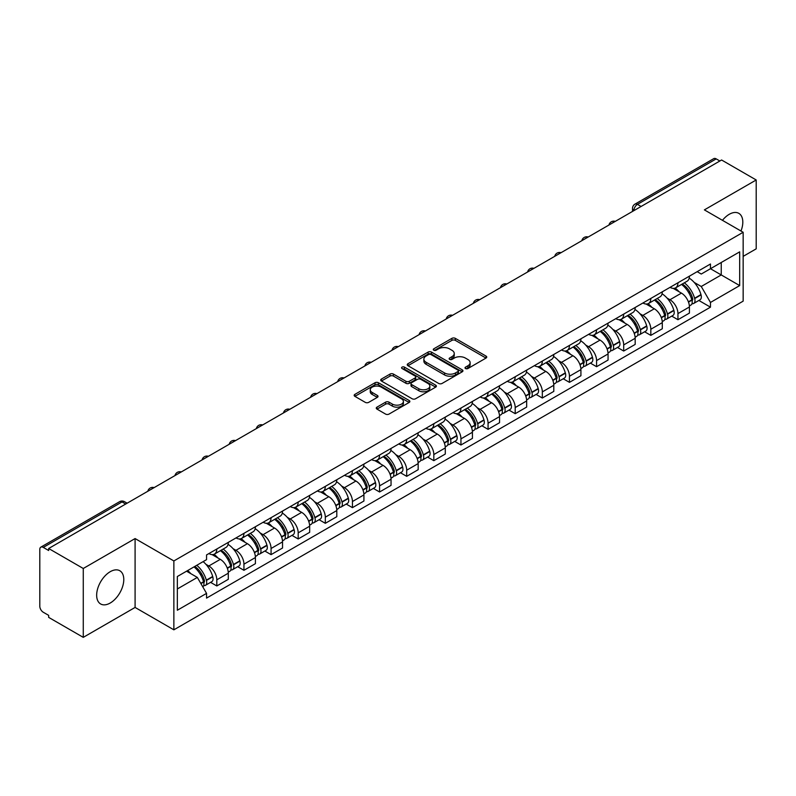 <?xml version="1.0" encoding="UTF-8"?>
<svg xmlns="http://www.w3.org/2000/svg" width="796" height="796" viewBox="0 0 796 796"><rect width="100%" height="100%" fill="white"/><g stroke="black" fill="none" stroke-linecap="round" stroke-linejoin="round"><path stroke-width="1.19" d="M465.511 368.538A1.692 0.975 0 0 0 467.909 368.538L486.038 358.061A2.418 1.393 0 0 0 486.744 357.076A2.418 1.393 0 0 0 486.038 356.091L455.322 338.36A2.418 1.393 0 0 0 451.899 338.36L433.77 348.827A1.692 0.975 0 0 0 433.273 349.514A1.692 0.975 0 0 0 433.77 350.21A1.692 0.975 0 0 0 436.158 350.21L438.506 348.847A7.721 4.458 0 0 1 449.432 348.847L451.989 350.33A7.721 4.458 0 0 1 454.247 353.484A7.721 4.458 0 0 1 451.989 356.638L449.64 357.991A1.692 0.975 0 0 0 449.143 358.678A1.692 0.975 0 0 0 449.64 359.374A1.692 0.975 0 0 0 452.029 359.374L454.377 358.021A7.721 4.458 0 0 1 465.302 358.021L467.859 359.493A7.721 4.458 0 0 1 470.128 362.648A7.721 4.458 0 0 1 467.859 365.802L465.511 367.155A1.692 0.975 0 0 0 465.023 367.842A1.692 0.975 0 0 0 465.511 368.538L465.511 367.155M110.226 603.02A19.184 11.074 120 0 0 122.753 586.115A19.184 11.074 120 0 0 119.818 570.752A19.184 11.074 120 0 0 110.226 571.697A19.184 11.074 120 0 0 97.689 588.602A19.184 11.074 120 0 0 100.634 603.965A19.184 11.074 120 0 0 110.226 603.02M740.986 231.029A19.184 11.074 120 0 0 738.837 213.358A19.184 11.074 120 0 0 729.245 214.303A19.184 11.074 120 0 0 722.46 220.323M376.976 407.134A2.418 1.393 0 0 0 376.269 408.119A2.418 1.393 0 0 0 376.976 409.104L385.592 414.089A2.418 1.393 0 0 0 389.005 414.089L409.154 402.458A2.418 1.393 0 0 0 409.86 401.473A2.418 1.393 0 0 0 409.154 400.488L378.428 382.747A2.418 1.393 0 0 0 375.015 382.747L354.877 394.378A2.418 1.393 0 0 0 354.17 395.363A2.418 1.393 0 0 0 354.877 396.348L365.284 402.358A2.418 1.393 0 0 0 368.697 402.358L377.314 397.383A2.418 1.393 0 0 0 378.02 396.398A2.418 1.393 0 0 0 377.314 395.413L372.15 392.428A6.458 3.731 0 0 1 370.259 389.791A6.458 3.731 0 0 1 374.249 386.349A6.458 3.731 0 0 1 381.284 387.155L401.512 398.836A6.458 3.731 0 0 1 403.403 401.473A6.458 3.731 0 0 1 399.413 404.915A6.458 3.731 0 0 1 392.378 404.109L389.005 402.159A2.418 1.393 0 0 0 385.592 402.159L376.976 407.134L376.976 409.104M173.866 560.951L135.091 538.564L83.272 568.483L48.665 548.504L721.594 159.996L756.2 179.976L704.38 209.885L743.156 232.273L173.866 560.951L173.866 629.825L743.156 301.147L743.156 232.273M438.676 383.443A2.418 1.393 0 0 0 442.088 383.443L462.227 371.812A2.418 1.393 0 0 0 462.934 370.827A2.418 1.393 0 0 0 462.227 369.841L431.512 352.101A2.418 1.393 0 0 0 428.099 352.101L407.95 363.732A2.418 1.393 0 0 0 407.244 364.717A2.418 1.393 0 0 0 407.95 365.702L438.676 383.443M402.746 368.896A1.692 0.975 0 0 1 404.458 369.135L404.458 367.135L435.691 385.165A2.418 1.393 0 0 1 436.397 386.15A2.418 1.393 0 0 1 435.691 387.135L415.552 398.766A2.418 1.393 0 0 1 412.139 398.766L381.413 381.025L390.03 376.09L390.03 374.08L381.413 379.055A2.418 1.393 0 0 0 380.707 380.04A2.418 1.393 0 0 0 381.413 381.025L381.413 379.055M390.03 376.09A2.418 1.393 0 0 1 393.443 376.09L393.443 374.08A2.418 1.393 0 0 0 390.03 374.08M393.443 374.08L405.91 381.274A2.418 1.393 0 0 0 409.323 381.274L415.034 377.971A2.418 1.393 0 0 0 415.741 376.986A2.418 1.393 0 0 0 415.034 376.001L402.07 368.508A1.692 0.975 0 0 1 401.572 367.822A1.692 0.975 0 0 1 402.617 366.916A1.692 0.975 0 0 1 404.458 367.135M83.272 568.483L83.272 637.357L48.665 617.378L48.665 615.368L43.282 612.253A4.915 2.836 -120 0 1 39.8 606.234L39.8 549.409A4.915 2.836 -120 0 1 40.815 547.16L119.589 501.679A4.915 2.836 60 0 1 122.047 501.928L43.282 547.399A4.915 2.836 -120 0 0 40.815 547.16M743.156 256.372L756.2 248.84L756.2 179.976M83.272 637.357L135.091 607.438L173.866 629.825M48.665 548.504L48.665 550.514L43.282 547.399M641.088 206.472L637.437 204.363A4.915 2.836 60 0 0 634.979 204.124L713.743 158.643A4.915 2.836 60 0 1 716.211 158.892L637.437 204.363A4.915 2.836 120 0 0 633.964 210.393L633.964 210.592M719.863 161.001L716.211 158.892M677.953 282.769A11.313 6.527 60 0 1 675.605 287.853L687.087 281.227A11.313 6.527 -120 0 0 689.426 276.142M667.058 298.072L669.953 299.744A11.313 6.527 60 0 1 677.953 313.594L689.426 306.967A11.313 6.527 -120 0 0 681.426 293.117L673.217 288.371M689.426 306.967L689.426 313.087L677.953 319.713L671.725 316.121M675.605 287.853A11.313 6.527 60 0 1 670.043 287.336M677.953 313.594L677.953 319.713M650.83 298.43A11.313 6.527 60 0 1 648.481 303.515L659.964 296.888A11.313 6.527 -120 0 0 662.302 291.804M644.601 331.783L650.83 335.375L662.302 328.748L662.302 322.629A11.313 6.527 -120 0 0 654.302 308.778L646.093 304.032M648.481 303.515A11.313 6.527 60 0 1 642.919 302.997M639.934 313.733L642.83 315.395A11.313 6.527 60 0 1 650.83 329.255L650.83 335.375M623.696 314.092A11.313 6.527 60 0 1 621.358 319.176L632.83 312.549A11.313 6.527 -120 0 0 635.178 307.465M617.477 347.444L623.696 351.036L635.178 344.409L635.178 338.29A11.313 6.527 -120 0 0 627.178 324.44L618.96 319.694M621.358 319.176A11.313 6.527 60 0 1 615.786 318.659M612.811 329.395L615.706 331.056A11.313 6.527 60 0 1 623.696 344.917L623.696 351.036M596.572 329.753A11.313 6.527 60 0 1 594.234 334.837L605.706 328.211A11.313 6.527 -120 0 0 608.054 323.126M590.353 363.105L596.572 366.697L608.054 360.071L608.054 353.951A11.313 6.527 -120 0 0 600.055 340.101L591.836 335.355M594.234 334.837A11.313 6.527 60 0 1 588.662 334.32M585.687 345.056L588.572 346.718A11.313 6.527 60 0 1 596.572 360.578L596.572 366.697M569.448 345.414A11.313 6.527 60 0 1 567.11 350.499L578.583 343.872A11.313 6.527 -120 0 0 580.921 338.788M563.23 378.767L569.448 382.359L580.921 375.732L580.921 369.613A11.313 6.527 -120 0 0 572.931 355.752L564.712 351.016M567.11 350.499A11.313 6.527 60 0 1 561.538 349.981M558.553 360.707L561.449 362.379A11.313 6.527 60 0 1 569.448 376.239L569.448 382.359M542.325 361.076A11.313 6.527 60 0 1 539.977 366.16L551.459 359.533A11.313 6.527 -120 0 0 553.797 354.449M536.096 394.428L542.325 398.02L553.797 391.393L553.797 385.274A11.313 6.527 -120 0 0 545.797 371.414L537.589 366.677M539.977 366.16A11.313 6.527 60 0 1 534.414 365.643M531.43 376.369L534.325 378.04A11.313 6.527 60 0 1 542.325 391.901L542.325 398.02M515.201 376.737A11.313 6.527 60 0 1 512.853 381.811L524.335 375.195A11.313 6.527 -120 0 0 526.673 370.11M508.972 410.089L515.201 413.681L526.673 407.055L526.673 400.935A11.313 6.527 -120 0 0 518.674 387.075L510.465 382.339M512.853 381.811A11.313 6.527 60 0 1 507.291 381.304M504.306 392.03L507.201 393.702A11.313 6.527 60 0 1 515.201 407.562L515.201 413.681M488.067 392.398A11.313 6.527 60 0 1 485.729 397.473L497.202 390.856A11.313 6.527 -120 0 0 499.55 385.771M481.849 425.751L488.067 429.342L499.55 422.716L499.55 416.597A11.313 6.527 -120 0 0 491.55 402.736L483.331 398M485.729 397.473A11.313 6.527 60 0 1 480.157 396.965M477.182 407.691L480.078 409.363A11.313 6.527 60 0 1 488.067 423.223L488.067 429.342M460.944 408.059A11.313 6.527 60 0 1 458.605 413.134L470.078 406.517A11.313 6.527 -120 0 0 472.426 401.433M454.725 441.412L460.944 445.004L472.426 438.377L472.426 432.258A11.313 6.527 -120 0 0 464.426 418.397L456.207 413.661M458.605 413.134A11.313 6.527 60 0 1 453.033 412.626M450.058 423.353L452.944 425.024A11.313 6.527 60 0 1 460.944 438.885L460.944 445.004M433.82 423.721A11.313 6.527 60 0 1 431.482 428.795L442.954 422.169A11.313 6.527 -120 0 0 445.292 417.094M427.601 457.073L433.82 460.665L445.292 454.038L445.292 447.919A11.313 6.527 -120 0 0 437.303 434.059L429.084 429.323M431.482 428.795A11.313 6.527 60 0 1 425.91 428.288M422.925 439.014L425.82 440.685A11.313 6.527 60 0 1 433.82 454.546L433.82 460.665M406.696 439.382A11.313 6.527 60 0 1 404.348 444.457L415.83 437.83A11.313 6.527 -120 0 0 418.169 432.755M400.468 472.734L406.696 476.326L418.169 469.7L418.169 463.58A11.313 6.527 -120 0 0 410.169 449.72L401.96 444.984M404.348 444.457A11.313 6.527 60 0 1 398.786 443.949M395.801 454.675L398.697 456.347A11.313 6.527 60 0 1 406.696 470.207L406.696 476.326M379.573 455.043A11.313 6.527 60 0 1 377.224 460.118L388.707 453.491A11.313 6.527 -120 0 0 391.045 448.417M373.344 488.396L379.573 491.988L391.045 485.361L391.045 479.242A11.313 6.527 -120 0 0 383.045 465.381L374.836 460.645M377.224 460.118A11.313 6.527 60 0 1 371.652 459.61M368.677 470.337L371.573 472.008A11.313 6.527 60 0 1 379.573 485.868L379.573 491.988M352.439 470.705A11.313 6.527 60 0 1 350.101 475.779L361.573 469.152A11.313 6.527 -120 0 0 363.921 464.078M346.22 504.057L352.439 507.649L363.921 501.022L363.921 494.903A11.313 6.527 -120 0 0 355.921 481.043L347.703 476.306M350.101 475.779A11.313 6.527 60 0 1 344.529 475.272M341.554 485.998L344.439 487.669A11.313 6.527 60 0 1 352.439 501.52L352.439 507.649M325.315 486.366A11.313 6.527 60 0 1 322.977 491.44L334.449 484.814A11.313 6.527 -120 0 0 336.788 479.739M319.096 519.718L325.315 523.31L336.798 516.684L336.798 510.564A11.313 6.527 -120 0 0 328.798 496.704L320.579 491.968M322.977 491.44A11.313 6.527 60 0 1 317.405 490.933M314.42 501.659L317.315 503.331A11.313 6.527 60 0 1 325.315 517.181L325.315 523.31M298.192 502.027A11.313 6.527 60 0 1 295.843 507.102L307.326 500.475A11.313 6.527 -120 0 0 309.664 495.401M291.963 535.38L298.192 538.972L309.664 532.345L309.664 526.216A11.313 6.527 -120 0 0 301.664 512.365L293.455 507.619M295.843 507.102A11.313 6.527 60 0 1 290.281 506.594M287.296 517.32L290.192 518.992A11.313 6.527 60 0 1 298.192 532.842L298.192 538.972M271.068 517.689A11.313 6.527 60 0 1 268.72 522.763L280.202 516.136A11.313 6.527 -120 0 0 282.54 511.062M264.839 551.041L271.068 554.633L282.54 548.006L282.54 541.877A11.313 6.527 -120 0 0 274.54 528.027L266.332 523.28M268.72 522.763A11.313 6.527 60 0 1 263.158 522.256M260.173 532.982L263.068 534.653A11.313 6.527 60 0 1 271.068 548.504L271.068 554.633M243.934 533.35A11.313 6.527 60 0 1 241.596 538.424L253.068 531.798A11.313 6.527 -120 0 0 255.416 526.723M237.715 566.702L243.944 570.294L255.416 563.668L255.416 557.538A11.313 6.527 -120 0 0 247.417 543.688L239.198 538.942M241.596 538.424A11.313 6.527 60 0 1 236.024 537.917M233.049 548.643L235.944 550.315A11.313 6.527 60 0 1 243.944 564.165L243.944 570.294M216.811 549.011A11.313 6.527 60 0 1 214.472 554.086L225.945 547.459A11.313 6.527 -120 0 0 228.293 542.384M210.592 582.364L216.811 585.956L228.293 579.329L228.293 573.2A11.313 6.527 -120 0 0 220.293 559.349L212.074 554.603M214.472 554.086A11.313 6.527 60 0 1 208.9 553.578M205.925 564.304L208.811 565.976A11.313 6.527 60 0 1 216.811 579.826L216.811 585.956M697.167 271.675L701.256 274.043L739.683 251.854L721.246 262.491L721.246 274.938L701.256 286.49L694.182 282.411M177.339 588.96L197.338 577.418L206.552 593.378L177.339 610.243L177.339 576.513L206.552 559.648L206.552 554.931L710.47 264.003L710.47 268.72L739.683 285.585L710.47 302.45L701.256 286.49M739.683 251.854L739.683 285.585M206.552 593.378L206.552 598.104L710.47 307.166L710.47 302.45M135.091 538.564L135.091 607.438M197.338 577.418L186.553 571.2M698.858 300.46L710.47 307.166M466.187 368.777L467.859 367.812A7.721 4.458 0 0 0 470.128 364.658L470.128 362.648M454.247 353.484L454.247 355.494A7.721 4.458 0 0 1 451.989 358.648L450.317 359.613M486.008 358.081L455.322 340.37A2.418 1.393 0 0 0 451.899 340.37L434.447 350.449M462.197 371.832L431.512 354.111A2.418 1.393 0 0 0 428.099 354.111L407.99 365.722M457.959 371.513A1.692 0.975 0 0 0 458.456 370.827A1.692 0.975 0 0 0 457.959 370.14L430.994 354.568A1.692 0.975 0 0 0 428.606 354.568L426.129 355.991A7.721 4.458 0 0 0 423.87 359.145A7.721 4.458 0 0 0 426.129 362.299L444.566 372.946A7.721 4.458 0 0 0 455.491 372.946L457.959 371.513L457.959 373.523A1.692 0.975 0 0 0 458.456 372.836L458.456 370.827M423.87 359.145L423.87 361.155A7.721 4.458 0 0 0 426.129 364.309L426.129 362.299M457.959 373.523L455.491 374.956A7.721 4.458 0 0 1 444.566 374.956L426.129 364.309M393.443 376.09L405.91 383.284A2.418 1.393 0 0 0 409.323 383.284L415.034 379.981A2.418 1.393 0 0 0 415.741 378.995L415.741 376.986M404.458 369.135L435.661 387.155M418.835 388.737A6.458 3.731 0 0 0 425.87 389.543A6.458 3.731 0 0 0 429.86 386.1A6.458 3.731 0 0 0 427.969 383.463L420.845 379.354A2.418 1.393 0 0 0 417.422 379.354L411.711 382.647A2.418 1.393 0 0 0 411.005 383.632A2.418 1.393 0 0 0 411.711 384.617L418.835 388.737L418.835 390.746A6.458 3.731 0 0 0 425.87 391.552A6.458 3.731 0 0 0 429.86 388.11L429.86 386.1M411.005 383.632L411.005 385.642A2.418 1.393 0 0 0 411.711 386.627L411.711 384.617M418.835 390.746L411.711 386.627M403.403 401.473L403.403 403.482A6.458 3.731 0 0 1 399.413 406.925A6.458 3.731 0 0 1 392.378 406.119L389.005 404.169A2.418 1.393 0 0 0 385.592 404.169L377.005 409.124M370.259 389.791L370.259 391.801A6.458 3.731 0 0 0 372.15 394.438L372.15 392.428M377.314 395.413L377.314 397.383L372.15 394.438M409.114 402.478L378.428 384.757A2.418 1.393 0 0 0 375.015 384.757L354.907 396.368M682.222 284.033A15.492 8.945 60 0 1 682.301 284.082A15.492 8.945 60 0 1 692.49 297.983L692.58 298.301A3.015 1.741 60 0 1 692.112 300.669A3.015 1.741 60 0 1 692.042 300.699M681.545 284.421A18.686 10.786 60 0 1 691.814 299.843L691.903 300.162A6.209 3.582 60 0 1 690.928 305.037L689.386 305.933M691.983 303.664A6.209 3.582 -120 0 0 693.704 303.435A6.209 3.582 -120 0 0 694.689 298.56L694.6 298.241A18.686 10.786 -120 0 0 684.321 282.819M689.197 278.132A18.686 10.786 60 0 1 700.948 294.57L701.037 294.898A6.209 3.582 60 0 1 700.052 299.774L693.704 303.435M675.167 288.072A18.686 10.786 60 0 1 679.068 291.754M688.162 291.774L690.54 293.157M655.098 299.694A15.492 8.945 60 0 1 655.178 299.744A15.492 8.945 60 0 1 665.366 313.644L665.456 313.962A3.015 1.741 60 0 1 664.978 316.33A3.015 1.741 60 0 1 664.919 316.36M654.421 300.082A18.686 10.786 60 0 1 664.69 315.505L664.779 315.823A6.209 3.582 60 0 1 663.794 320.698L662.252 321.594M664.859 319.325A6.209 3.582 -120 0 0 666.58 319.096A6.209 3.582 -120 0 0 667.565 314.221L667.466 313.903A18.686 10.786 -120 0 0 657.197 298.48M662.063 293.794A18.686 10.786 60 0 1 673.814 310.231L673.913 310.559A6.209 3.582 60 0 1 672.928 315.435L666.58 319.096M648.043 303.734A18.686 10.786 60 0 1 651.944 307.415M661.028 307.435L663.416 308.818M627.974 315.355A15.492 8.945 60 0 1 628.044 315.395A15.492 8.945 60 0 1 638.243 329.305L638.332 329.624A3.015 1.741 60 0 1 637.855 331.992A3.015 1.741 60 0 1 637.785 332.022M627.288 315.743A18.686 10.786 60 0 1 637.566 331.166L637.656 331.484A6.209 3.582 60 0 1 636.671 336.36L635.128 337.255M637.735 334.987A6.209 3.582 -120 0 0 639.457 334.758A6.209 3.582 -120 0 0 640.432 329.882L640.342 329.564A18.686 10.786 -120 0 0 630.074 314.141M634.939 309.455A18.686 10.786 60 0 1 646.69 325.892L646.78 326.221A6.209 3.582 60 0 1 645.805 331.096L639.457 334.758M620.92 319.385A18.686 10.786 60 0 1 624.82 323.077M633.905 323.096L636.293 324.479M600.841 331.017A15.492 8.945 60 0 1 600.92 331.056A15.492 8.945 60 0 1 611.119 344.966L611.209 345.285A3.015 1.741 60 0 1 610.731 347.653A3.015 1.741 60 0 1 610.661 347.683M600.164 331.405A18.686 10.786 60 0 1 610.433 346.827L610.532 347.146A6.209 3.582 60 0 1 609.547 352.021L608.005 352.917M610.612 350.648A6.209 3.582 -120 0 0 612.333 350.419A6.209 3.582 -120 0 0 613.308 345.544L613.218 345.225A18.686 10.786 -120 0 0 602.95 329.803M607.816 325.116A18.686 10.786 60 0 1 619.567 341.554L619.656 341.882A6.209 3.582 60 0 1 618.681 346.757L612.333 350.419M593.796 335.046A18.686 10.786 60 0 1 597.697 338.738M606.781 338.758L609.169 340.141M573.717 346.678A15.492 8.945 60 0 1 573.797 346.718A15.492 8.945 60 0 1 583.985 360.628L584.085 360.946A3.015 1.741 60 0 1 583.607 363.314A3.015 1.741 60 0 1 583.538 363.344M573.04 347.066A18.686 10.786 60 0 1 583.309 362.488L583.398 362.807A6.209 3.582 60 0 1 582.423 367.682L580.881 368.578M583.488 366.309A6.209 3.582 -120 0 0 585.199 366.08A6.209 3.582 -120 0 0 586.184 361.205L586.095 360.887A18.686 10.786 -120 0 0 575.826 345.464M580.692 340.778A18.686 10.786 60 0 1 592.443 357.215L592.532 357.543A6.209 3.582 60 0 1 591.547 362.419L585.199 366.08M566.662 350.708A18.686 10.786 60 0 1 570.573 354.399M579.657 354.419L582.035 355.802M546.593 362.339A15.492 8.945 60 0 1 546.673 362.379A15.492 8.945 60 0 1 556.862 376.289L556.951 376.608A3.015 1.741 60 0 1 556.484 378.976A3.015 1.741 60 0 1 556.414 379.005M545.917 362.727A18.686 10.786 60 0 1 556.185 378.15L556.275 378.468A6.209 3.582 60 0 1 555.3 383.344L553.747 384.239M556.354 381.971A6.209 3.582 -120 0 0 558.076 381.742A6.209 3.582 -120 0 0 559.061 376.866L558.971 376.548A18.686 10.786 -120 0 0 548.693 361.125M553.568 356.439A18.686 10.786 60 0 1 565.309 372.876L565.409 373.205A6.209 3.582 60 0 1 564.424 378.08L558.076 381.742M539.539 366.369A18.686 10.786 60 0 1 543.439 370.06M552.533 370.08L554.912 371.453M519.47 378A15.492 8.945 60 0 1 519.549 378.04A15.492 8.945 60 0 1 529.738 391.95L529.828 392.269A3.015 1.741 60 0 1 529.35 394.637A3.015 1.741 60 0 1 529.29 394.667M518.793 378.389A18.686 10.786 60 0 1 529.061 393.811L529.151 394.129A6.209 3.582 60 0 1 528.166 399.005L526.624 399.9M529.231 397.632A6.209 3.582 -120 0 0 530.952 397.403A6.209 3.582 -120 0 0 531.937 392.527L531.837 392.209A18.686 10.786 -120 0 0 521.569 376.787M526.435 372.1A18.686 10.786 60 0 1 538.186 388.538L538.275 388.866A6.209 3.582 60 0 1 537.3 393.731L530.952 397.403M512.415 382.03A18.686 10.786 60 0 1 516.315 385.722M525.4 385.742L527.788 387.115M492.336 393.662A15.492 8.945 60 0 1 492.416 393.702A15.492 8.945 60 0 1 502.614 407.602L502.704 407.93A3.015 1.741 60 0 1 502.226 410.288A3.015 1.741 60 0 1 502.157 410.328M491.659 394.05A18.686 10.786 60 0 1 501.938 409.472L502.027 409.791A6.209 3.582 60 0 1 501.042 414.666L499.5 415.562M502.107 413.293A6.209 3.582 -120 0 0 503.828 413.064A6.209 3.582 -120 0 0 504.803 408.189L504.714 407.86A18.686 10.786 -120 0 0 494.445 392.448M499.311 387.761A18.686 10.786 60 0 1 511.062 404.199L511.151 404.517A6.209 3.582 60 0 1 510.176 409.393L503.828 413.064M485.291 397.692A18.686 10.786 60 0 1 489.192 401.383M498.276 401.403L500.664 402.776M465.212 409.323A15.492 8.945 60 0 1 465.292 409.363A15.492 8.945 60 0 1 475.491 423.263L475.58 423.591A3.015 1.741 60 0 1 475.103 425.95A3.015 1.741 60 0 1 475.033 425.989M464.536 409.711A18.686 10.786 60 0 1 474.804 425.134L474.904 425.452A6.209 3.582 60 0 1 473.918 430.328L472.376 431.223M474.983 428.954A6.209 3.582 -120 0 0 476.704 428.726A6.209 3.582 -120 0 0 477.68 423.85L477.59 423.522A18.686 10.786 -120 0 0 467.322 408.109M472.187 403.423A18.686 10.786 60 0 1 483.938 419.86L484.028 420.179A6.209 3.582 60 0 1 483.043 425.054L476.704 428.726M458.168 413.353A18.686 10.786 60 0 1 462.068 417.044M471.152 417.064L473.53 418.437M438.089 424.984A15.492 8.945 60 0 1 438.168 425.024A15.492 8.945 60 0 1 448.357 438.924L448.456 439.253A3.015 1.741 60 0 1 447.979 441.611A3.015 1.741 60 0 1 447.909 441.651M437.412 425.372A18.686 10.786 60 0 1 447.68 440.795L447.77 441.113A6.209 3.582 60 0 1 446.795 445.989L445.253 446.884M447.85 444.616A6.209 3.582 -120 0 0 449.571 444.387A6.209 3.582 -120 0 0 450.556 439.511L450.466 439.183A18.686 10.786 -120 0 0 440.198 423.77M445.064 419.084A18.686 10.786 60 0 1 456.814 435.521L456.904 435.84A6.209 3.582 60 0 1 455.919 440.715L449.571 444.387M431.034 429.014A18.686 10.786 60 0 1 434.944 432.696M444.029 432.725L446.407 434.099M410.965 440.646A15.492 8.945 60 0 1 411.044 440.685A15.492 8.945 60 0 1 421.233 454.586L421.323 454.914A3.015 1.741 60 0 1 420.855 457.272A3.015 1.741 60 0 1 420.785 457.312M410.288 441.034A18.686 10.786 60 0 1 420.557 456.456L420.646 456.775A6.209 3.582 60 0 1 419.671 461.65L418.119 462.546M420.726 460.277A6.209 3.582 -120 0 0 422.447 460.048A6.209 3.582 -120 0 0 423.432 455.173L423.343 454.844A18.686 10.786 -120 0 0 413.064 439.432M417.94 434.745A18.686 10.786 60 0 1 429.681 451.183L429.78 451.501A6.209 3.582 60 0 1 428.795 456.377L422.447 460.048M403.91 444.675A18.686 10.786 60 0 1 407.811 448.357M416.905 448.387L419.283 449.76M383.841 456.307A15.492 8.945 60 0 1 383.911 456.347A15.492 8.945 60 0 1 394.11 470.247L394.199 470.575A3.015 1.741 60 0 1 393.721 472.933A3.015 1.741 60 0 1 393.652 472.973M383.165 456.695A18.686 10.786 60 0 1 393.433 472.118L393.522 472.436A6.209 3.582 60 0 1 392.537 477.311L390.995 478.207M393.602 475.938A6.209 3.582 -120 0 0 395.323 475.71A6.209 3.582 -120 0 0 396.309 470.834L396.209 470.506A18.686 10.786 -120 0 0 385.941 455.093M390.806 450.407A18.686 10.786 60 0 1 402.557 466.844L402.647 467.162A6.209 3.582 60 0 1 401.672 472.038L395.323 475.71M376.787 460.337A18.686 10.786 60 0 1 380.687 464.018M389.771 464.048L392.159 465.421M356.707 471.968A15.492 8.945 60 0 1 356.787 472.008A15.492 8.945 60 0 1 366.986 485.908L367.075 486.237A3.015 1.741 60 0 1 366.598 488.595A3.015 1.741 60 0 1 366.528 488.635M356.031 472.356A18.686 10.786 60 0 1 366.309 487.779L366.399 488.097A6.209 3.582 60 0 1 365.414 492.973L363.871 493.868M366.478 491.6A6.209 3.582 -120 0 0 368.2 491.371A6.209 3.582 -120 0 0 369.175 486.495L369.085 486.167A18.686 10.786 -120 0 0 358.817 470.754M363.682 466.068A18.686 10.786 60 0 1 375.433 482.505L375.523 482.824A6.209 3.582 60 0 1 374.548 487.699L368.2 491.371M349.663 475.998A18.686 10.786 60 0 1 353.563 479.68M362.648 479.709L365.036 481.082M329.584 487.63A15.492 8.945 60 0 1 329.663 487.669A15.492 8.945 60 0 1 339.862 501.57L339.952 501.898A3.015 1.741 60 0 1 339.474 504.256A3.015 1.741 60 0 1 339.404 504.296M328.907 488.018A18.686 10.786 60 0 1 339.176 503.44L339.265 503.759A6.209 3.582 60 0 1 338.29 508.634L336.748 509.53M339.355 507.261A6.209 3.582 -120 0 0 341.076 507.032A6.209 3.582 -120 0 0 342.051 502.157L341.962 501.828A18.686 10.786 -120 0 0 331.693 486.406M336.559 481.729A18.686 10.786 60 0 1 348.31 498.167L348.399 498.485A6.209 3.582 60 0 1 347.414 503.361L341.076 507.032M322.529 491.659A18.686 10.786 60 0 1 326.44 495.341M335.524 495.371L337.902 496.744M302.46 503.291A15.492 8.945 60 0 1 302.54 503.331A15.492 8.945 60 0 1 312.728 517.231L312.818 517.559A3.015 1.741 60 0 1 312.35 519.917A3.015 1.741 60 0 1 312.281 519.957M301.784 503.679A18.686 10.786 60 0 1 312.052 519.101L312.141 519.42A6.209 3.582 60 0 1 311.166 524.295L309.624 525.181M312.221 522.922A6.209 3.582 -120 0 0 313.942 522.683A6.209 3.582 -120 0 0 314.927 517.808L314.838 517.49A18.686 10.786 -120 0 0 304.56 502.067M309.435 497.391A18.686 10.786 60 0 1 321.186 513.828L321.276 514.146A6.209 3.582 60 0 1 320.29 519.022L313.942 522.683M295.406 507.321A18.686 10.786 60 0 1 299.306 511.002M308.4 511.032L310.778 512.405M275.336 518.952A15.492 8.945 60 0 1 275.416 518.992A15.492 8.945 60 0 1 285.605 532.892L285.694 533.211A3.015 1.741 60 0 1 285.217 535.579A3.015 1.741 60 0 1 285.157 535.618M274.66 519.34A18.686 10.786 60 0 1 284.928 534.763L285.018 535.081A6.209 3.582 60 0 1 284.033 539.957L282.49 540.842M285.097 538.584A6.209 3.582 -120 0 0 286.819 538.345A6.209 3.582 -120 0 0 287.804 533.469L287.704 533.151A18.686 10.786 -120 0 0 277.436 517.728M282.311 513.052A18.686 10.786 60 0 1 294.052 529.489L294.152 529.808A6.209 3.582 60 0 1 293.167 534.683L286.819 538.345M268.282 522.982A18.686 10.786 60 0 1 272.182 526.663M281.267 526.693L283.655 528.066M248.213 534.604A15.492 8.945 60 0 1 248.282 534.653A15.492 8.945 60 0 1 258.481 548.553L258.571 548.872A3.015 1.741 60 0 1 258.093 551.24A3.015 1.741 60 0 1 258.023 551.28M247.526 535.002A18.686 10.786 60 0 1 257.805 550.424L257.894 550.742A6.209 3.582 60 0 1 256.909 555.618L255.367 556.503M257.974 554.245A6.209 3.582 -120 0 0 259.695 554.006A6.209 3.582 -120 0 0 260.67 549.131L260.581 548.812A18.686 10.786 -120 0 0 250.312 533.39M255.178 528.703A18.686 10.786 60 0 1 266.929 545.151L267.018 545.469A6.209 3.582 60 0 1 266.043 550.344L259.695 554.006M241.158 538.643A18.686 10.786 60 0 1 245.059 542.325M254.143 542.355L256.531 543.728M221.079 550.265A15.492 8.945 60 0 1 221.159 550.315A15.492 8.945 60 0 1 231.357 564.215L231.447 564.533A3.015 1.741 60 0 1 230.969 566.901A3.015 1.741 60 0 1 230.9 566.941M220.402 550.663A18.686 10.786 60 0 1 230.671 566.085L230.77 566.404A6.209 3.582 60 0 1 229.785 571.279L228.243 572.165M230.85 569.906A6.209 3.582 -120 0 0 232.571 569.667A6.209 3.582 -120 0 0 233.546 564.792L233.457 564.473A18.686 10.786 -120 0 0 223.188 549.051M228.054 544.365A18.686 10.786 60 0 1 239.805 560.812L239.894 561.13A6.209 3.582 60 0 1 238.919 566.006L232.571 569.667M214.034 554.305A18.686 10.786 60 0 1 217.935 557.986M227.019 558.016L229.407 559.389M194.791 566.444A15.492 8.945 60 0 1 204.224 579.876L204.323 580.194A3.015 1.741 60 0 1 203.846 582.563A3.015 1.741 60 0 1 203.776 582.602M194.005 566.891A18.686 10.786 60 0 1 203.547 581.747L203.637 582.065A6.209 3.582 60 0 1 202.791 586.861M203.726 585.567A6.209 3.582 -120 0 0 205.438 585.329A6.209 3.582 -120 0 0 206.423 580.453L206.333 580.135A18.686 10.786 -120 0 0 196.791 565.289M203.129 561.628A18.686 10.786 60 0 1 212.681 576.473L212.771 576.792A6.209 3.582 60 0 1 211.786 581.667L205.438 585.329M187.657 570.563A18.686 10.786 60 0 1 190.811 573.647M199.895 573.677L202.274 575.05M634.133 210.492L633.964 210.393A4.915 2.836 0 0 1 632.522 208.383L632.522 211.428M243.944 564.165L255.416 557.538M271.068 548.504L282.54 541.877M298.192 532.842L309.664 526.216M325.315 517.181L336.798 510.564M352.439 501.52L363.921 494.903M379.573 485.868L391.045 479.242M406.696 470.207L418.169 463.58M433.82 454.546L445.292 447.919M460.944 438.885L472.426 432.258M488.067 423.223L499.55 416.597M515.201 407.562L526.673 400.935M542.325 391.901L553.797 385.274M569.448 376.239L580.921 369.613M596.572 360.578L608.054 353.951M623.696 344.917L635.178 338.29M650.83 329.255L662.302 322.629M216.811 579.826L228.293 573.2M208.811 565.976L220.293 559.349M235.944 550.315L247.417 543.688M263.068 534.653L274.54 528.027M290.192 518.992L301.664 512.365M317.315 503.331L328.798 496.704M344.439 487.669L355.921 481.043M371.573 472.008L383.045 465.381M398.697 456.347L410.169 449.72M425.82 440.685L437.303 434.059M452.944 425.024L464.426 418.397M480.078 409.363L491.55 402.736M507.201 393.702L518.674 387.075M534.325 378.04L545.797 371.414M561.449 362.379L572.931 355.752M588.572 346.718L600.055 340.101M615.706 331.056L627.178 324.44M642.83 315.395L654.302 308.778M669.953 299.744L681.426 293.117M614.88 221.606A4.915 2.836 120 0 0 612.701 222.86M587.747 237.268A4.915 2.836 120 0 0 585.577 238.521M560.623 252.929A4.915 2.836 120 0 0 558.454 254.183M533.499 268.59A4.915 2.836 120 0 0 531.33 269.844M506.375 284.252A4.915 2.836 120 0 0 504.196 285.505M479.242 299.913A4.915 2.836 120 0 0 477.073 301.167M452.118 315.574A4.915 2.836 120 0 0 449.949 316.828M424.994 331.236A4.915 2.836 120 0 0 422.825 332.489M397.871 346.897A4.915 2.836 120 0 0 395.702 348.15M370.747 362.558A4.915 2.836 120 0 0 368.568 363.812M343.613 378.219A4.915 2.836 120 0 0 341.444 379.473M316.49 393.881A4.915 2.836 120 0 0 314.32 395.134M289.366 409.542A4.915 2.836 120 0 0 287.197 410.796M262.242 425.203A4.915 2.836 120 0 0 260.063 426.457M235.119 440.865A4.915 2.836 120 0 0 232.939 442.118M207.985 456.526A4.915 2.836 120 0 0 205.816 457.78M180.861 472.187A4.915 2.836 120 0 0 178.692 473.441M153.737 487.849A4.915 2.836 120 0 0 151.568 489.102M125.698 504.037L122.047 501.928A4.915 2.836 120 0 1 124.504 501.679A4.915 4.915 0 0 0 119.589 501.679M467.859 367.812L467.859 365.802M449.64 359.374L449.64 357.991M451.989 358.648L451.989 356.638M433.77 350.21L433.77 348.827M451.899 340.37L451.899 338.36M455.322 340.37L455.322 338.36M486.038 358.061L486.038 356.091M407.95 365.702L407.95 363.732M428.099 354.111L428.099 352.101M431.512 354.111L431.512 352.101M462.227 371.812L462.227 369.841M444.566 374.956L444.566 372.946M455.491 374.956L455.491 372.946M405.91 383.284L405.91 381.274M409.323 383.284L409.323 381.274M415.034 379.981L415.034 377.971M435.691 387.135L435.691 385.165M385.592 404.169L385.592 402.159M389.005 404.169L389.005 402.159M392.378 406.119L392.378 404.109M354.877 396.348L354.877 394.378M375.015 384.757L375.015 382.747M378.428 384.757L378.428 382.747M409.154 402.458L409.154 400.488M688.51 302.132L691.903 300.162M694.689 298.56L701.037 294.898M694.6 298.241L700.948 294.57M688.391 301.823L692.729 299.286M661.377 317.793L664.779 315.823M667.565 314.221L673.913 310.559M667.466 313.903L673.814 310.231M664.68 315.485L665.605 314.947M661.267 317.485L664.69 315.505M634.253 333.454L637.656 331.484M640.432 329.882L646.78 326.221M640.342 329.564L646.69 325.892M637.556 331.146L638.482 330.609M634.143 333.146L637.566 331.166M607.129 349.116L610.532 347.146M613.308 345.544L619.656 341.882M613.218 345.225L619.567 341.554M607.01 348.807L611.358 346.27M580.005 364.777L583.398 362.807M586.184 361.205L592.532 357.543M586.095 360.887L592.443 357.215M579.886 364.469L584.234 361.931M552.882 380.438L556.275 378.468M559.061 376.866L565.409 373.205M558.971 376.548L565.309 372.876M556.175 378.13L557.101 377.593M552.762 380.13L556.185 378.15M525.748 396.09L529.151 394.129M531.937 392.527L538.275 388.866M531.837 392.209L538.186 388.538M529.051 393.791L529.977 393.254M525.639 395.791L529.061 393.811M498.624 411.751L502.027 409.791M504.803 408.189L511.151 404.517M504.714 407.86L511.062 404.199M501.928 409.452L502.853 408.915M498.515 411.442L501.938 409.472M471.501 427.412L474.904 425.452M477.68 423.85L484.028 420.179M477.59 423.522L483.938 419.86M471.381 427.104L475.729 424.576M444.377 443.074L447.77 441.113M450.556 439.511L456.904 435.84M450.466 439.183L456.814 435.521M447.67 440.765L448.596 440.238M444.258 442.765L447.68 440.795M417.243 458.735L420.646 456.775M423.432 455.173L429.78 451.501M423.343 454.844L429.681 451.183M420.547 456.426L421.472 455.899M417.134 458.426L420.557 456.456M390.12 474.396L393.522 472.436M396.309 470.834L402.647 467.162M396.209 470.506L402.557 466.844M393.423 472.088L394.348 471.56M390.01 474.088L393.433 472.118M362.996 490.057L366.399 488.097M369.175 486.495L375.523 482.824M369.085 486.167L375.433 482.505M366.299 487.749L367.225 487.222M362.886 489.749L366.309 487.779M335.872 505.719L339.265 503.759M342.051 502.157L348.399 498.485M341.962 501.828L348.31 498.167M335.753 505.41L340.101 502.883M308.749 521.38L312.141 519.42M314.927 517.808L321.276 514.146M314.838 517.49L321.186 513.828M308.629 521.072L312.967 518.544M281.615 537.041L285.018 535.081M287.804 533.469L294.152 529.808M287.704 533.151L294.052 529.489M284.918 534.733L285.844 534.206M281.505 536.733L284.928 534.763M254.491 552.703L257.894 550.742M260.67 549.131L267.018 545.469M260.581 548.812L266.929 545.151M257.795 550.394L258.72 549.867M254.382 552.394L257.805 550.424M227.367 568.364L230.77 566.404M233.546 564.792L239.894 561.13M233.457 564.473L239.805 560.812M230.671 566.055L231.596 565.528M227.248 568.055L230.671 566.085M200.92 583.627L203.637 582.065M206.423 580.453L212.771 576.792M206.333 580.135L212.681 576.473M200.761 583.349L204.472 581.189M615.288 221.368A4.915 4.915 0 0 0 608.98 225.009M588.164 237.029A4.915 4.915 0 0 0 581.856 240.671M561.041 252.69A4.915 4.915 0 0 0 554.732 256.332M533.917 268.351A4.915 4.915 0 0 0 527.609 271.993M506.793 284.013A4.915 4.915 0 0 0 500.475 287.655M479.66 299.674A4.915 4.915 0 0 0 473.351 303.316M452.536 315.335A4.915 4.915 0 0 0 446.228 318.977M425.412 330.997A4.915 4.915 0 0 0 419.104 334.638M398.289 346.658A4.915 4.915 0 0 0 391.98 350.3M371.165 362.319A4.915 4.915 0 0 0 364.847 365.961M344.031 377.981A4.915 4.915 0 0 0 337.723 381.622M316.907 393.642A4.915 4.915 0 0 0 310.599 397.284M289.784 409.303A4.915 4.915 0 0 0 283.475 412.945M262.66 424.965A4.915 4.915 0 0 0 256.342 428.606M235.526 440.626A4.915 4.915 0 0 0 229.218 444.267M208.403 456.287A4.915 4.915 0 0 0 202.094 459.929M181.279 471.948A4.915 4.915 0 0 0 174.971 475.59M154.155 487.61A4.915 4.915 0 0 0 147.847 491.251M127.141 503.201L124.504 501.679M634.979 204.124A4.915 4.915 0 0 0 632.522 208.383"/></g></svg>
